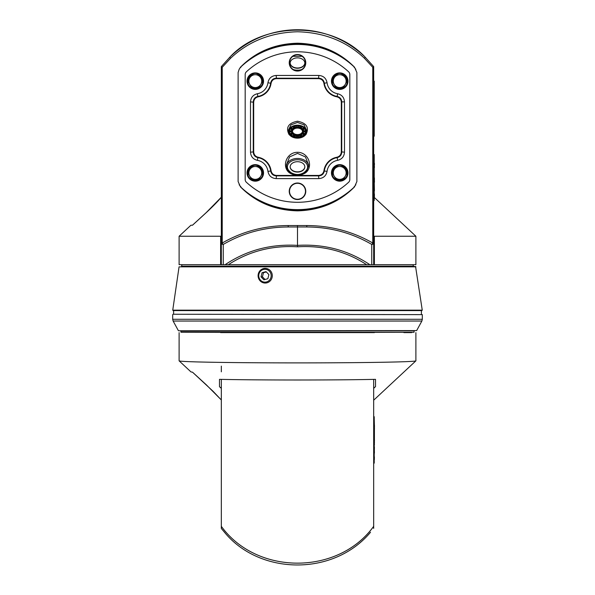 <?xml version="1.0" encoding="UTF-8"?>
<svg xmlns="http://www.w3.org/2000/svg" width="595" height="595" viewBox="0 0 595 595"><rect width="100%" height="100%" fill="white"/><g stroke="black" fill="none" stroke-linecap="round" stroke-linejoin="round"><path stroke-width="0.89" d="M373.675 264.693L371.749 264.693L371.749 244.441C351.972 232.905 330.314 227.082 306.767 226.978L288.233 226.978C264.686 227.082 243.028 232.905 223.251 244.441A2.016 0.997 -120.5 0 1 222.233 243.013C242.314 231.485 264.292 225.661 288.188 225.55L306.812 225.55C330.708 225.661 352.686 231.485 372.767 243.013L372.767 67.302L364.504 58.347C346.543 41.345 324.208 32.48 297.5 31.766C270.77 32.487 248.435 41.345 230.496 58.347L222.233 67.302L221.325 66.625L230.087 56.897A97.283 97.283 0 0 1 364.913 56.897L373.675 66.595L373.675 264.693L415.89 264.693L415.89 236.245L374.381 236.245L374.381 264.693M223.251 264.693L221.325 264.693L221.325 243.013A2.016 1.428 -0 0 0 223.251 244.441L223.251 264.693L225.133 264.693C246.635 250.264 270.755 243.824 297.5 245.378L297.5 225.862M247.022 81.143A8.263 8.263 0 0 0 255.285 89.406A8.263 8.263 0 0 0 263.54 81.143A8.263 8.263 0 0 0 255.285 72.888A8.263 8.263 0 0 0 247.022 81.143M331.46 81.143A8.263 8.263 0 0 0 339.715 89.406A8.263 8.263 0 0 0 347.978 81.143A8.263 8.263 0 0 0 339.715 72.888A8.263 8.263 0 0 0 331.46 81.143M247.022 172.922A8.263 8.263 0 0 0 255.285 181.178A8.263 8.263 0 0 0 263.54 172.922A8.263 8.263 0 0 0 255.285 164.659A8.263 8.263 0 0 0 247.022 172.922M331.46 172.922A8.263 8.263 0 0 0 339.715 181.178A8.263 8.263 0 0 0 347.978 172.922A8.263 8.263 0 0 0 339.715 164.659A8.263 8.263 0 0 0 331.46 172.922M289.237 191.278A8.263 8.263 0 0 0 297.5 199.533A8.263 8.263 0 0 0 305.763 191.278A8.263 8.263 0 0 0 297.5 183.015A8.263 8.263 0 0 0 289.237 191.278M289.52 191.278A7.98 7.98 0 0 0 297.5 199.251A7.98 7.98 0 0 0 305.48 191.278A7.98 7.98 0 0 0 297.5 183.297A7.98 7.98 0 0 0 289.52 191.278M289.237 62.787A8.263 8.263 0 0 0 297.5 71.05A8.263 8.263 0 0 0 305.763 62.787A8.263 8.263 0 0 0 297.5 54.532A8.263 8.263 0 0 0 289.237 62.787M289.52 62.787A7.98 7.98 0 0 0 297.5 70.768A7.98 7.98 0 0 0 305.48 62.787A7.98 7.98 0 0 0 297.5 54.814A7.98 7.98 0 0 0 289.52 62.787M221.325 197.265C217.867 201.393 212.861 206.495 206.309 212.571L192.49 225.23L190.921 225.23L179.11 236.245L220.619 236.245L221.325 236.914M179.11 236.245L179.11 264.693L221.325 264.693M240.819 186.57L240.499 186.897C255.724 202.285 274.719 210.273 297.5 210.853C320.259 210.273 339.262 202.285 354.501 186.897L354.181 186.57M240.499 186.897L238.119 181.564L238.119 72.501L239.145 69.303L240.499 67.168L240.819 67.488M354.181 67.488L354.501 67.168C339.276 51.78 320.281 43.792 297.5 43.212C274.741 43.792 255.738 51.78 240.499 67.168M366.654 264.693C345.933 251.231 322.877 245.266 297.5 246.813C272.123 245.266 249.067 251.231 228.346 264.693L371.749 264.693M230.496 58.347A2.016 0.759 -133.9 0 1 230.087 56.897C263.116 21.301 331.675 21.204 364.913 56.897L373.675 66.595L372.767 67.302M222.233 67.302L222.233 243.013L221.325 243.013L221.325 66.595L230.087 56.897M192.453 225.23L206.287 212.549L221.325 197.213L221.325 158.694M318.489 78.629L276.511 78.629C273.522 78.852 271.707 80.437 271.06 83.367A15.931 15.931 0 0 1 258.185 96.806C255.389 97.535 253.887 99.343 253.686 102.221L253.686 151.844C253.894 154.73 255.389 156.537 258.185 157.258A15.931 15.931 0 0 1 271.06 170.698C271.699 173.628 273.514 175.205 276.511 175.436L318.489 175.436C321.478 175.213 323.293 173.628 323.94 170.698A15.931 15.931 0 0 1 336.815 157.258C339.611 156.53 341.113 154.722 341.314 151.844L341.314 102.221C341.106 99.335 339.611 97.528 336.815 96.806A15.931 15.931 0 0 1 323.94 83.367C323.301 80.437 321.486 78.86 318.489 78.629L318.861 75.453C323.405 75.81 326.134 78.228 327.057 82.705A12.763 12.763 0 0 0 337.603 93.727C341.872 94.769 344.163 97.483 344.49 101.871L341.738 101.871C341.523 98.941 339.99 97.134 337.142 96.442L337.603 93.727M373.675 236.914L374.381 236.245M297.5 246.813L297.5 245.378C324.245 243.824 348.365 250.264 369.867 264.693M354.501 67.168L356.881 72.501L356.881 181.564L354.501 186.897M252.615 196.372A79.842 79.842 0 0 0 342.385 196.372M342.385 57.693A79.842 79.842 0 0 0 252.615 57.693M344.49 101.871L344.49 152.194C344.17 156.582 341.872 159.296 337.603 160.338A12.763 12.763 0 0 0 327.057 171.36C326.142 175.83 323.412 178.247 318.861 178.604L276.139 178.604C271.595 178.255 268.866 175.837 267.943 171.36A12.763 12.763 0 0 0 257.397 160.338C253.128 159.296 250.837 156.582 250.51 152.194L250.51 101.871C250.83 97.483 253.128 94.769 257.397 93.727A12.763 12.763 0 0 0 267.943 82.705C268.858 78.235 271.588 75.818 276.139 75.453L318.861 75.453M258.185 157.258L257.858 157.623A15.515 15.515 0 0 1 270.68 171.025L271.06 170.698M271.06 83.367L267.943 82.705M336.815 96.806L337.142 96.442A15.515 15.515 0 0 1 324.32 83.04C323.71 80.057 321.895 78.443 318.861 78.205L276.139 78.205C273.105 78.451 271.283 80.057 270.68 83.04A15.515 15.515 0 0 1 257.858 96.442L258.185 96.806M327.057 82.705L323.94 83.367M323.94 170.698L324.32 171.025A15.515 15.515 0 0 1 337.142 157.623L336.815 157.258M239.636 185.357L239.145 184.762M355.855 184.762L355.364 185.357M355.364 68.708L355.855 69.303M239.145 69.303L239.636 68.708M257.397 93.727L257.858 96.442C255.002 97.134 253.477 98.941 253.262 101.871L253.262 152.194C253.477 155.124 255.01 156.931 257.858 157.623L257.397 160.338M267.943 171.36L270.68 171.025C271.29 174.008 273.105 175.622 276.139 175.86L318.861 175.86C321.895 175.614 323.717 174.008 324.32 171.025L327.057 171.36M337.603 160.338L337.142 157.623C339.998 156.931 341.523 155.124 341.738 152.194L341.738 101.871L341.314 102.221M344.49 152.194L341.314 151.844M276.511 78.629L276.139 75.453M318.861 178.604L318.489 175.436M276.139 178.604L276.511 175.436M253.686 102.221L250.51 101.871M253.686 151.844L250.51 152.194M371.749 244.441A2.016 1.428 0 0 0 373.675 243.013L372.767 243.013A2.016 0.997 -59.5 0 1 371.749 244.441M415.89 332.612L415.89 360.823A118.39 2.068 180 0 1 415.868 360.868A118.39 2.068 180 0 1 297.5 362.891A118.39 2.068 180 0 1 179.132 360.868A118.39 2.068 180 0 1 179.11 360.823L179.11 332.612M374.381 332.612L220.619 332.612M375.512 386.557L373.675 388.364L373.675 528.434M221.325 379.379L221.325 526.33C256.839 575.417 338.139 575.432 373.675 526.33C338.503 575.194 257.047 575.633 221.325 526.33L221.325 528.472L225.096 532.942M221.325 366.111L221.325 371.816M179.132 360.868L190.936 371.875A106.579 1.859 180 0 0 192.49 372.158L206.309 384.816L221.325 399.937M221.325 388.364L219.488 386.705L219.488 379.342A99.692 1.74 0 0 0 375.512 379.342L375.512 386.705M369.919 532.934L370.514 532.265C333.245 576.711 259.39 575.008 224.493 532.272L221.325 528.472M297.5 128.096A5.05 3.57 180 0 0 292.45 131.666A5.05 3.57 180 0 0 297.5 135.236A5.05 3.57 180 0 0 302.55 131.666A5.05 3.57 180 0 0 297.5 128.096M302.528 131.339A5.05 3.57 -0 0 1 297.5 134.589A5.05 3.57 -0 0 1 292.472 131.339M288.828 170.542L290.762 172.453C295.254 175.183 299.746 175.183 304.238 172.453L306.172 170.542A10.093 7.14 180 0 0 306.276 163.365A10.093 7.14 180 0 0 297.5 159.75A10.093 7.14 180 0 0 288.724 163.365A10.093 7.14 180 0 0 288.828 170.542A0.915 0.558 139.9 0 1 288.121 170.482L290.182 172.52L288.039 170.222A11.015 7.787 -0 0 1 286.485 166.243A11.015 7.787 -0 0 1 297.5 158.456A11.015 7.787 -0 0 1 308.515 166.243L308.515 164.703L305.443 156.939L297.507 153.391L289.549 156.939L286.485 164.703L286.485 166.243L288.121 170.482M297.5 57.871A7.341 5.191 180 0 0 290.159 63.063A7.341 5.191 180 0 0 297.5 68.254A7.341 5.191 180 0 0 304.841 63.063A7.341 5.191 180 0 0 297.5 57.871M290.159 62.929A7.341 5.191 180 0 0 297.5 67.994A7.341 5.191 180 0 0 304.841 62.929M297.5 161.699A7.341 5.191 180 0 0 290.159 166.89A7.341 5.191 180 0 0 297.5 172.081A7.341 5.191 180 0 0 304.841 166.89A7.341 5.191 180 0 0 297.5 161.699M290.159 166.764A7.341 5.191 180 0 0 297.5 171.821A7.341 5.191 180 0 0 304.841 166.764M306.678 131.666L306.678 130.417L304.023 124.853L297.5 122.444L290.97 124.861L288.322 130.417L288.322 131.666A9.178 6.493 -0 0 1 297.5 125.181A9.178 6.493 -0 0 1 306.678 131.666A9.178 6.493 -0 0 1 297.5 138.159A9.178 6.493 -0 0 1 288.322 131.666M221.325 132.083L221.325 69.199M289.482 172.855C281.271 166.726 286.478 152.171 297.522 152.313C308.53 152.179 313.714 166.779 305.518 172.855C300.17 176.113 294.822 176.113 289.482 172.855L290.152 172.483M290.353 135.734L288.954 134.411C285.607 127.397 288.463 123.001 297.515 121.224C306.544 123.009 309.385 127.404 306.046 134.411L304.647 135.734M302.171 56.317L292.829 56.317M305.518 172.855L304.848 172.483M306.172 170.542A0.915 0.558 -139.9 0 0 306.879 170.482L306.879 170.482A0.915 0.558 -139.9 0 0 306.961 170.222L304.841 172.498C299.94 175.488 295.046 175.488 290.159 172.498L290.182 172.52A0.915 0.491 128.8 0 1 290.159 172.498L290.724 172.914M308.515 166.243L306.879 170.482L304.818 172.52A0.915 0.491 -128.8 0 1 304.818 172.52L304.276 172.914M291.55 131.339A5.965 4.217 -0 0 1 292.123 129.844L290.129 129.033A8.263 5.838 180 0 0 289.252 131.339L291.55 131.339L291.55 130.692L289.356 130.692M292.123 133.488A5.965 4.217 -0 0 1 291.55 131.993L289.252 131.993A8.263 5.838 180 0 0 290.129 134.299L292.123 133.488M293.774 136.88A8.263 5.838 180 0 0 297.039 137.497L297.039 135.876A5.965 4.217 -0 0 1 294.927 135.474L293.774 136.88M297.961 137.497A8.263 5.838 180 0 0 301.226 136.88L300.073 135.474A5.965 4.217 -0 0 1 297.961 135.876L297.961 137.497M294.131 135.147A5.965 4.217 -0 0 1 292.576 134.054L290.591 134.864A8.263 5.838 180 0 0 292.978 136.553L294.131 135.147M302.424 134.054A5.965 4.217 -0 0 1 300.869 135.147L302.022 136.553A8.263 5.838 180 0 0 304.409 134.864L302.424 134.054M303.45 131.993A5.965 4.217 -0 0 1 302.877 133.488L304.871 134.299A8.263 5.838 180 0 0 305.748 131.993L303.45 131.993M302.877 129.844A5.965 4.217 -0 0 1 303.45 131.339L305.748 131.339A8.263 5.838 180 0 0 304.871 129.033L302.877 129.844M300.869 128.185A5.965 4.217 -0 0 1 302.424 129.286L304.409 128.468A8.263 5.838 180 0 0 302.022 126.78L300.869 128.185M297.039 125.835A8.263 5.838 180 0 0 293.774 126.452L294.927 127.865A5.965 4.217 -0 0 1 297.039 127.464L297.039 126.809A5.965 4.217 180 0 0 294.927 127.211L294.19 126.319M292.576 129.286A5.965 4.217 -0 0 1 294.131 128.185L292.978 126.78A8.263 5.838 180 0 0 290.591 128.468L292.576 129.286L292.576 128.632L291.059 128.014M301.226 126.452A8.263 5.838 180 0 0 297.961 125.835L297.961 127.464A5.965 4.217 -0 0 1 300.073 127.865L301.226 126.452M293.759 127.732A5.965 4.217 180 0 0 292.576 128.632M294.927 127.211L294.927 127.865M303.941 128.014L302.424 128.632A5.965 4.217 180 0 0 301.241 127.732M302.424 128.632L302.424 129.286M305.644 130.692L303.45 130.692A5.965 4.217 180 0 0 303.175 129.725M303.45 130.692L303.45 131.339M305.644 131.993A8.263 5.838 -0 0 1 304.871 133.652L303.175 132.96M304.871 133.652L304.871 134.299M303.941 134.671A8.263 5.838 -0 0 1 302.022 135.905L301.241 134.953M302.022 135.905L302.022 136.553M293.759 134.953L292.978 135.905A8.263 5.838 -0 0 1 291.059 134.671M292.978 135.905L292.978 136.553M300.81 136.367A8.263 5.838 -0 0 1 297.961 136.85L297.961 135.876M297.039 135.876L297.039 136.85A8.263 5.838 -0 0 1 294.19 136.367M291.825 132.96L290.129 133.652A8.263 5.838 -0 0 1 289.356 131.993M290.129 133.652L290.129 134.299M291.825 129.725A5.965 4.217 180 0 0 291.55 130.692M300.81 126.319L300.073 127.211A5.965 4.217 180 0 0 297.961 126.809L297.961 125.835M300.073 127.211L300.073 127.865M373.675 379.379L373.675 526.33M412.774 264.693L182.226 264.693M413.138 265.065L413.503 266.53M181.862 265.065L181.497 266.53M415.935 266.843L179.065 266.843L415.57 266.53L422.257 310.166L421.892 310.583L173.108 310.583L172.743 310.166L422.257 310.166M179.065 266.843L172.743 310.166M297.5 310.583L173.606 310.583L173.606 314.257M173.048 314.257L422.316 314.621L173.048 314.257M416.664 330.582L178.656 330.775L416.664 330.582L421.87 321.04L173.13 321.04L172.684 319.284L422.316 319.284L421.87 321.04M297.5 332.612L180.947 332.241L414.053 332.241L297.5 332.612M403.879 332.612L409.39 332.612M409.509 332.612L411.68 332.612M270.956 274.05A6.426 6.203 -90 0 0 263.354 269.505A6.426 6.203 -90 0 0 258.966 277.374A6.426 6.203 -90 0 0 266.567 281.918A6.426 6.203 -90 0 0 270.956 274.05M258.342 277.612A7.341 7.095 90 0 1 265.199 268.367A7.341 7.095 90 0 1 272.049 273.812A7.341 7.095 90 0 1 265.199 283.049A7.341 7.095 90 0 1 258.342 277.612M261.004 276.809L263.897 279.806L267.854 278.705L268.91 274.615L266.017 271.618L262.06 272.711L261.004 276.809L262.425 276.809L265.02 279.494M266.322 271.93L263.488 272.711L262.425 276.809M263.488 272.711L262.06 272.711M374.448 442.65L374.225 440.858M374.448 427.329L374.225 418.895M374.411 440.858L374.411 427.998M374.225 416.716L373.675 416.716L374.225 416.716L374.225 463.141L373.675 463.141L374.225 463.141M374.225 443.067L374.411 453.048M374.225 444.71L374.411 443.067M374.225 426.251L374.448 428.021M374.411 459.266L374.225 457.533M374.411 457.533L374.411 456.975M374.411 458.641L374.225 459.6M374.225 456.99L374.225 456.127M374.411 447.254L374.225 455.101M374.448 426.957L374.448 425.343M374.448 428.385L374.411 429.992M374.448 444.673L374.225 442.702M374.448 440.025L374.411 441.646M374.225 154.566L373.675 154.566L374.225 154.566L374.225 200.456L373.675 200.456M374.225 156.463L374.225 178.21M374.225 180.3L374.411 190.794M374.225 182.025L374.411 180.3M374.411 179.935L374.411 178.21M374.225 163.521L374.448 165.246M374.411 196.752L374.411 193.955M374.225 197.086L374.225 196.112M374.411 194.461L374.225 193.613M374.225 192.378L374.225 184.629M374.448 164.607L374.426 163.231M374.411 166.258L374.411 167.634M374.411 177.912L374.411 179.288M374.448 180.94L374.426 182.315M373.675 81.143L374.225 81.143L374.225 136.21L373.675 136.21L374.225 136.21M374.225 125.999L374.225 119.506M374.225 116.233L374.225 103.805M374.225 99.402L374.225 92.061M240.544 67.213A82.601 82.601 0 0 1 354.456 67.213M354.456 186.852A82.601 82.601 0 0 1 240.544 186.852M348.633 182.249A75.253 75.253 0 0 1 246.367 182.249A3.674 3.674 0 0 1 245.185 179.556L245.185 74.509A3.674 3.674 0 0 1 246.367 71.817A75.253 75.253 0 0 1 348.633 71.817A3.674 3.674 0 0 1 349.815 74.509L349.815 179.556A3.674 3.674 0 0 1 348.633 182.249M258.84 74.717L251.73 74.717L258.84 74.717A7.341 7.341 0 0 1 262.626 81.277L260.848 84.356A6.426 6.426 0 0 1 249.721 84.356A6.426 6.426 0 0 1 255.285 74.717A6.426 6.426 0 0 1 260.848 84.356L259.07 87.435A7.341 7.341 0 0 1 251.499 87.435L247.944 81.277L251.499 87.435M259.07 87.435L262.626 81.277M247.944 81.277A7.341 7.341 0 0 1 251.73 74.717M255.56 73.438A7.713 7.713 0 0 0 247.579 80.868A7.713 7.713 0 0 0 255.002 88.848A7.713 7.713 0 0 0 262.99 81.426A7.713 7.713 0 0 0 255.56 73.438M339.998 73.438A7.713 7.713 0 0 0 332.01 80.868A7.713 7.713 0 0 0 339.44 88.848A7.713 7.713 0 0 0 347.421 81.426A7.713 7.713 0 0 0 339.998 73.438M343.27 74.717L336.16 74.717L343.27 74.717A7.341 7.341 0 0 1 347.056 81.277L345.279 84.356A6.426 6.426 0 0 1 334.152 84.356A6.426 6.426 0 0 1 339.715 74.717A6.426 6.426 0 0 1 345.279 84.356L343.501 87.435A7.341 7.341 0 0 1 335.93 87.435L332.374 81.277L335.93 87.435M343.501 87.435L347.056 81.277M332.374 81.277A7.341 7.341 0 0 1 336.16 74.717M339.403 180.62A7.713 7.713 0 0 0 347.421 173.234A7.713 7.713 0 0 0 340.035 165.217A7.713 7.713 0 0 0 332.017 172.602A7.713 7.713 0 0 0 339.403 180.62M343.27 166.496L336.16 166.496L343.27 166.496A7.341 7.341 0 0 1 347.056 173.056L345.279 176.135A6.426 6.426 0 0 1 334.152 176.135A6.426 6.426 0 0 1 339.715 166.496A6.426 6.426 0 0 1 345.279 176.135L343.501 179.214A7.341 7.341 0 0 1 335.93 179.214L332.374 173.056L335.93 179.214M343.501 179.214L347.056 173.056M332.374 173.056A7.341 7.341 0 0 1 336.16 166.496M258.84 166.496L251.73 166.496L258.84 166.496A7.341 7.341 0 0 1 262.626 173.056L260.848 176.135A6.426 6.426 0 0 1 249.721 176.135A6.426 6.426 0 0 1 255.285 166.496A6.426 6.426 0 0 1 260.848 176.135L259.07 179.214A7.341 7.341 0 0 1 251.499 179.214L247.944 173.056L251.499 179.214M259.07 179.214L262.626 173.056M247.944 173.056A7.341 7.341 0 0 1 251.73 166.496M254.965 180.62A7.713 7.713 0 0 0 262.983 173.234A7.713 7.713 0 0 0 255.597 165.217A7.713 7.713 0 0 0 247.579 172.602A7.713 7.713 0 0 0 254.965 180.62M288.233 226.978L288.188 225.55M306.767 226.978L306.812 225.55M220.619 264.693L220.619 236.245M364.504 58.347A2.016 0.759 -46.1 0 0 364.913 56.897M221.325 387.546L220.41 387.546M374.59 387.546L373.675 387.546M293.231 69.526A10.093 7.14 180 0 0 301.769 69.526M304.818 172.52A0.915 0.491 -128.8 0 1 304.238 172.453M290.762 172.453A0.915 0.491 128.8 0 1 290.182 172.52M181.862 266.166L413.138 266.166M414.425 330.775L180.947 331.14L180.947 332.241M373.675 455.926L374.225 455.926M373.675 424.726L374.225 424.726M373.675 417.259L374.225 417.259M373.675 193.115L374.225 193.115M373.675 161.907L374.225 161.907M373.675 130.707L374.225 130.707M373.675 86.654L374.225 86.654M374.225 197.391L415.89 236.245M192.929 224.798L199.608 218.67M209.083 209.953L210.414 208.681M210.474 208.622L212.125 207.015M213.3 205.848L214.788 204.338M215.948 203.133L217.168 201.846M217.993 200.961L218.41 200.5M219.57 199.228L219.942 198.804M373.675 400.197L415.868 360.868M192.453 372.15L213.129 391.339L221.325 399.974M294.421 70.15L300.579 70.15M224.077 310.218L224.449 310.583M370.923 310.218L370.551 310.583M421.394 310.583L421.394 314.257M172.684 314.621L172.684 319.284M178.336 330.582L173.13 321.04M414.053 331.14L414.053 332.241M422.316 314.621L422.316 319.284M180.947 331.14L180.575 330.775"/></g></svg>

